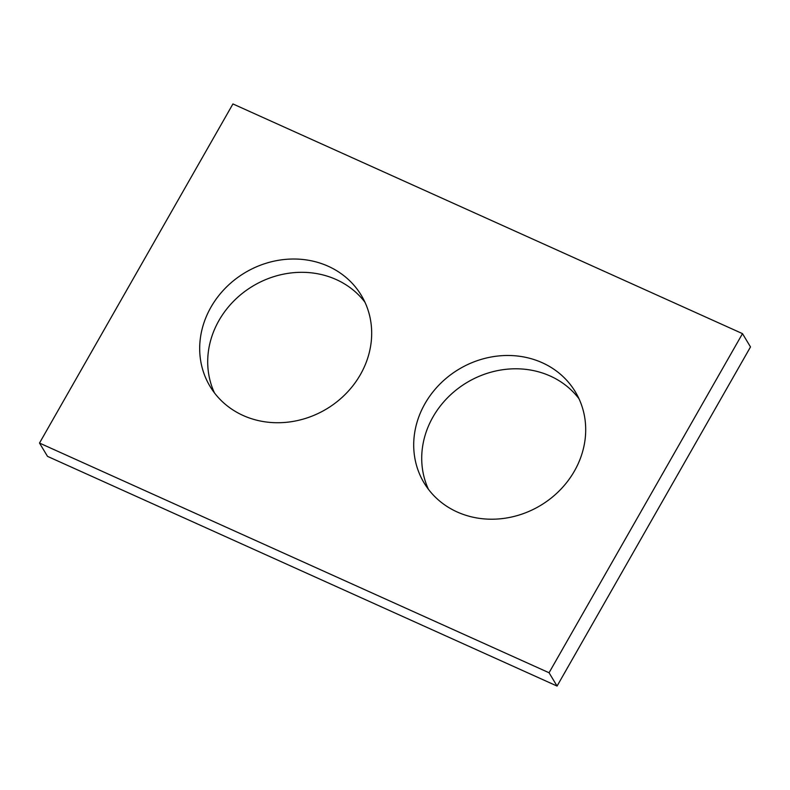 <?xml version="1.0" encoding="UTF-8"?>
<svg xmlns="http://www.w3.org/2000/svg" width="790" height="790" viewBox="0 0 790 790"><rect width="100%" height="100%" fill="white"/><g stroke="black" fill="none" stroke-linecap="round" stroke-linejoin="round"><path stroke-width="1.19" d="M557.069 686.056L750.5 346.938L742.491 333.637L232.931 103.944L39.5 443.062L47.509 456.363L557.069 686.056L549.06 672.754L742.491 333.637M360.418 374.569A88.273 79.405 -31.1 0 0 361.307 295.341A88.273 79.405 -31.1 0 0 244.722 272.856A88.273 79.405 -31.1 0 0 210.061 386.419A88.273 79.405 -31.1 0 0 284.775 422.453A88.273 79.405 -31.1 0 0 360.418 374.569M364.95 302.215A88.273 79.405 -31.1 0 0 252.731 286.158A88.273 79.405 -31.1 0 0 214.436 392.847M549.06 672.754L39.5 443.062M574.439 471.038A88.273 79.405 -31.1 0 0 575.327 391.82A88.273 79.405 -31.1 0 0 458.743 369.325A88.273 79.405 -31.1 0 0 424.082 482.888A88.273 79.405 -31.1 0 0 498.796 518.931A88.273 79.405 -31.1 0 0 574.439 471.038M578.961 398.683A88.273 79.405 -31.1 0 0 466.752 382.627A88.273 79.405 -31.1 0 0 428.447 489.316"/></g></svg>
